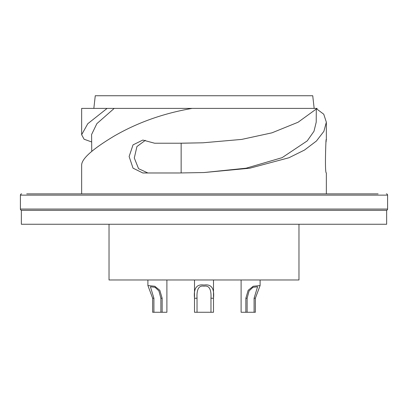 <?xml version="1.0" encoding="UTF-8"?>
<svg xmlns="http://www.w3.org/2000/svg" width="408" height="408" viewBox="0 0 408 408"><rect width="100%" height="100%" fill="white"/><g stroke="black" fill="none" stroke-linecap="round" stroke-linejoin="round"><path stroke-width="0.61" d="M26.729 193.871L378.104 193.871M346.448 193.871L326.349 193.871L326.349 172.977C324.385 173.339 326.318 129.412 326.12 141.846L326.12 141.856M107.11 108.401L87.771 123.736L81.651 134.716L81.651 108.401L192.143 108.401C163.588 113.286 137.572 122.528 114.102 136.114C92.438 149.124 81.62 158.804 81.651 165.148L81.651 193.871L64.719 193.871M386.335 193.871A1.265 1.265 0 0 1 387.6 195.136L387.6 209.064A1.265 1.265 0 0 1 386.335 210.329M21.665 193.871A1.265 1.265 0 0 0 20.4 195.136L387.6 195.136M21.665 210.329A1.265 1.265 0 0 1 20.4 209.064L20.4 195.136M21.349 210.329L386.651 210.329L386.651 224.257L21.349 224.257L21.349 210.329M109.033 224.257L109.033 279.975L298.967 279.975L298.967 224.257M255.352 298.243L254.087 298.243L254.087 312.263L255.352 312.263L255.352 298.243L260.1 285.534L253.21 286.263L248.181 290.287L245.856 298.243L245.856 312.263L241.108 312.263L241.108 279.975M254.087 298.243L257.57 286.768L252.955 287.298L249.094 290.899L247.121 298.243L247.121 312.263L254.087 312.263M247.121 312.263L245.856 312.263M166.892 279.975L166.892 312.263L162.144 312.263L162.144 298.243L159.819 290.287L154.79 286.263L147.9 285.534L152.648 298.243L152.648 312.263L160.88 312.263L160.88 298.243L158.906 290.899L155.045 287.298L150.43 286.768L153.913 298.243L153.913 312.263M162.144 312.263L160.88 312.263M213.496 279.975L213.496 297.208M194.504 279.975L194.504 297.208M210.967 312.263L213.496 312.263L213.496 298.243C214.511 288.318 211.349 283.917 204 285.039C196.651 283.917 193.489 288.318 194.504 298.243L194.504 312.263L210.967 312.263L210.967 298.243C211.466 289.236 209.146 285.218 204 286.181C198.854 285.218 196.534 289.236 197.033 298.243L197.033 297.243M213.496 298.243L210.967 298.243L210.967 297.243M194.504 298.243L197.033 298.243L197.033 312.263M93.84 108.401L95.263 95.737L312.737 95.737L314.16 108.401M192.143 108.401L317.144 108.401L298.085 122.237L271.906 132.845L241.73 139.403L202.868 142.805L179.076 143.223L154.617 143.223L142.826 140.056L133.023 144.881L129.127 156.519L133.023 168.157L142.826 172.977L179.076 172.977L204 172.543L246.121 168.193L282.117 157.661L307.25 140.877L313.992 131.264L316.215 122.176L316.287 109.257M204 172.543L249.773 168.218L288.91 157.763L304.501 150.057L316.43 141.015L323.875 131.351L326.349 122.186L323.753 114.22L316.644 108.9M145.376 140.316L136.93 146.554L134.293 157.983L138.552 168.667L147.89 172.977M159.717 143.223L179.076 143.223M181.142 172.977L181.142 143.223L202.868 142.805M81.651 134.716L84.079 139.215L91.678 141.969M91.749 151.368L91.591 134.528L96.859 123.65L114.204 108.401M20.4 209.064L387.6 209.064M247.121 298.243L245.856 298.243M153.913 298.243L152.648 298.243M162.144 298.243L160.88 298.243M260.1 279.975L260.1 285.534M147.9 279.975L147.9 285.534M326.349 140.056L326.349 122.186"/></g></svg>
